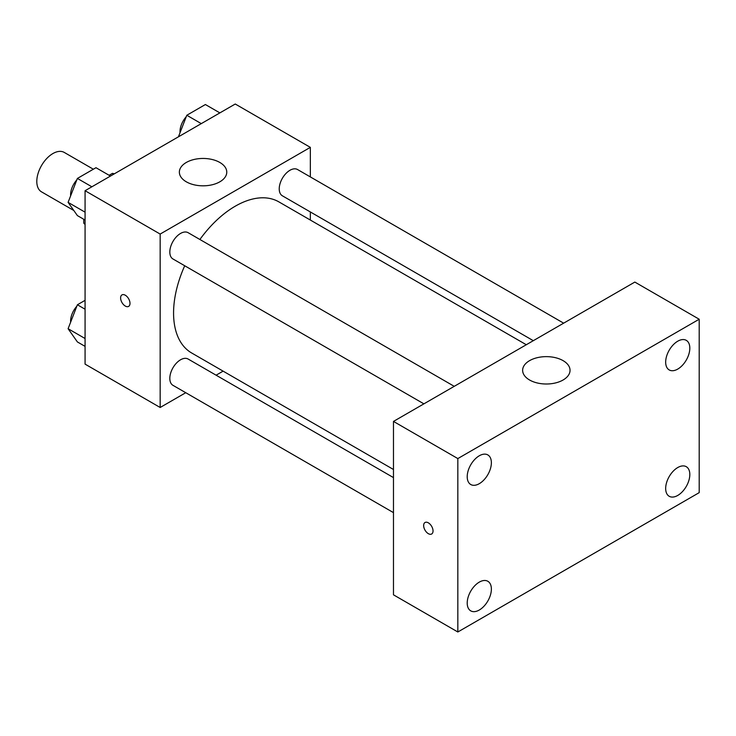 <?xml version="1.0" encoding="UTF-8"?>
<svg xmlns="http://www.w3.org/2000/svg" width="736" height="736" viewBox="0 0 736 736"><rect width="100%" height="100%" fill="white"/><g stroke="black" fill="none" stroke-linecap="round" stroke-linejoin="round"><path stroke-width="1.1" d="M93.343 169.216L64.271 152.435A22.752 13.138 120 0 0 46.736 158.525A22.752 13.138 120 0 0 36.8 181.424A22.752 13.138 120 0 0 41.51 191.848L73.802 210.487M109.112 175.288L112.452 173.365A29.366 16.956 120 0 1 114.292 173.843M85.072 223.882L83.729 223.109A29.366 16.956 120 0 0 85.072 224.462M83.729 223.109L83.729 219.254M113.795 174.138L112.452 173.365M185.757 392.711L160.163 407.486L85.072 364.127L85.072 190.716L235.253 104.015L310.344 147.366L310.344 176.916M223.109 371.137L216.099 375.194M184.718 265.76A87.234 50.361 120 0 0 173.567 313.039A87.234 50.361 120 0 0 191.636 352.967L393.475 469.494M526.295 344.733L278.87 201.876A87.234 50.361 120 0 0 199.888 239.485M310.344 211.95L310.344 220.055M160.163 407.486L160.163 234.066L310.344 147.366M563.656 323.168L297.546 169.528A15.171 8.758 120 0 0 285.853 173.595A15.171 8.758 120 0 0 279.229 188.858A15.171 8.758 120 0 0 282.376 195.804L533.315 340.685M393.475 477.6L188.131 359.039A15.171 8.758 120 0 0 176.438 363.106A15.171 8.758 120 0 0 169.814 378.378A15.171 8.758 120 0 0 172.96 385.324L393.475 512.633M423.899 403.852L172.96 258.971A15.171 8.758 -60 0 1 172.96 241.454A15.171 8.758 -60 0 1 188.131 232.696L454.241 386.336M160.163 234.066L85.072 190.716M186.309 181.81A23.708 13.69 180 0 1 179.363 172.141A23.708 13.69 180 0 1 203.072 158.452A23.708 13.69 180 0 1 226.771 172.141A23.708 13.69 180 0 1 212.143 184.782A23.708 13.69 180 0 1 186.309 181.81M129.996 303.361A6.633 3.836 60 0 1 128.616 306.397A6.633 3.836 60 0 1 121.983 302.56A6.633 3.836 60 0 1 121.983 294.897A6.633 3.836 60 0 1 127.098 296.682A6.633 3.836 60 0 1 129.996 303.361M128.616 306.397A6.633 3.836 60 0 1 121.983 302.56A6.633 3.836 60 0 1 121.983 294.897M393.475 594.826L393.475 421.415L634.837 282.072L699.2 319.231L699.2 492.642L457.838 631.985L393.475 594.826M457.838 631.985L457.838 458.574L393.475 421.415M433.035 530.96A6.633 3.836 60 0 1 431.655 533.996A6.633 3.836 60 0 1 425.022 530.168A6.633 3.836 60 0 1 425.022 522.505A6.633 3.836 60 0 1 430.137 524.28A6.633 3.836 60 0 1 433.035 530.96M457.838 458.574L699.2 319.231M563.095 379.997A23.708 13.69 180 0 1 537.271 382.968A23.708 13.69 180 0 1 522.634 370.318A23.708 13.69 180 0 1 546.342 356.638A23.708 13.69 180 0 1 570.041 370.318A23.708 13.69 180 0 1 563.095 379.997M677.746 341.2A17.084 9.862 120 0 0 665.666 362.121A17.084 9.862 120 0 0 669.208 369.941A17.084 9.862 120 0 0 686.283 360.079A17.084 9.862 120 0 0 686.283 340.354A17.084 9.862 120 0 0 677.746 341.2M479.292 455.777A17.084 9.862 120 0 0 467.213 476.698A17.084 9.862 120 0 0 470.755 484.518A17.084 9.862 120 0 0 487.839 474.656A17.084 9.862 120 0 0 487.839 454.931A17.084 9.862 120 0 0 479.292 455.777M479.292 582.121A17.084 9.862 120 0 0 467.213 603.042A17.084 9.862 120 0 0 470.755 610.862A17.084 9.862 120 0 0 487.839 600.999A17.084 9.862 120 0 0 487.839 581.274A17.084 9.862 120 0 0 479.292 582.121M677.746 467.544A17.084 9.862 120 0 0 665.666 488.465A17.084 9.862 120 0 0 669.208 496.285A17.084 9.862 120 0 0 686.283 486.422A17.084 9.862 120 0 0 686.283 466.698A17.084 9.862 120 0 0 677.746 467.544M431.664 533.996A6.633 3.836 60 0 1 425.022 530.159A6.633 3.836 60 0 1 425.022 522.505M85.072 220.027L77.39 215.593L68.098 202.372L77.39 178.434L95.974 167.707L110.455 176.06M85.072 212.17L68.098 202.372M91.871 186.788L77.39 178.434M76.82 179.897A15.171 8.758 120 0 0 70.592 194.746A15.171 8.758 120 0 0 70.638 195.84M178.443 136.804L186.806 115.258L205.39 104.53L219.871 112.893M201.287 123.62L186.806 115.258M186.236 116.73A15.171 8.758 120 0 0 180.007 131.569A15.171 8.758 120 0 0 180.053 132.673M85.072 346.371L77.39 341.936L68.098 328.716L77.39 304.778L85.072 300.343M85.072 338.514L68.098 328.716M85.072 309.212L77.39 304.778M76.82 306.24A15.171 8.758 120 0 0 70.592 321.089A15.171 8.758 120 0 0 70.638 322.184"/></g></svg>
